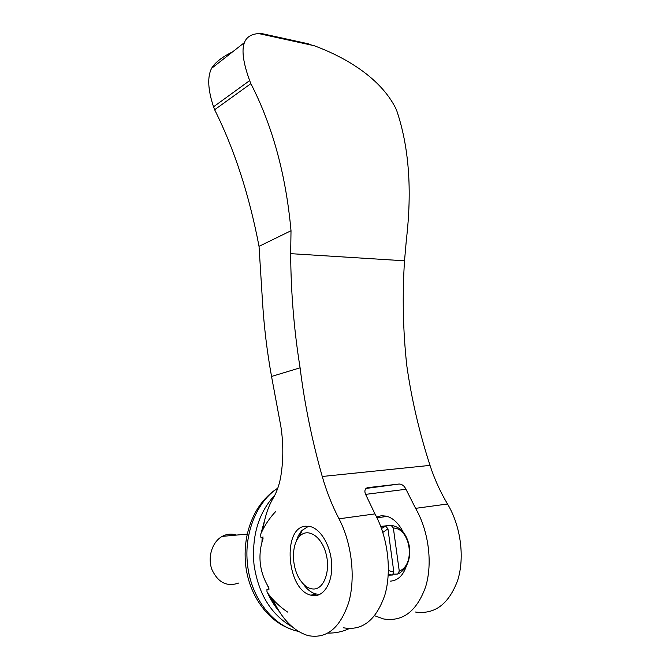 <?xml version="1.0" encoding="UTF-8"?>
<svg xmlns="http://www.w3.org/2000/svg" width="670" height="670" viewBox="0 0 670 670"><rect width="100%" height="100%" fill="white"/><g stroke="black" fill="none" stroke-linecap="round" stroke-linejoin="round"><path stroke-width="1" d="M343.417 627.782C362.37 631.14 376.197 620.169 384.907 594.876C391.975 570.48 387.762 537.147 374.957 513.898L365.493 494.133C364.505 491.562 364.756 489.594 366.239 488.229L367.612 487.659M367.746 487.643L399.194 484.016C402.067 484.15 404.328 485.901 405.97 489.268L365.594 494.376M270.328 36.113L261.685 33.559L258.67 33.559C251.175 34.128 246.426 37.143 244.408 42.604C241.468 50.191 243.21 62.854 249.65 80.601L250.865 83.65C272.556 125.843 285.939 174.87 291.014 230.74L290.671 253.654L404.521 260.798L406.355 239.919C412.234 189.794 408.976 146.546 396.581 110.181L395.267 107.401C380.619 79.052 348.082 58.248 314.071 45.686L297.053 41.322M374.957 513.898L339.012 518.806C332.085 505.481 326.499 491.37 322.253 476.487C312.002 440.391 304.616 404.169 300.093 367.813C294.021 330.076 290.88 292.019 290.671 253.654M404.521 260.798C402.234 295.822 402.988 330.746 406.782 365.56C411.548 399.052 419.294 432.326 430.014 465.382C434.462 479.008 440.299 491.881 447.518 503.999L415.584 508.354L405.97 489.268M415.149 611.995C434.637 614.8 448.825 604.206 457.719 580.212C464.946 557.105 460.642 525.783 447.518 503.999M415.584 508.354C428.582 530.782 432.854 562.984 425.685 586.66C416.866 611.233 402.812 621.995 383.541 618.946L374.647 615.747M339.012 518.806C351.616 542.784 355.762 577.113 348.802 602.146C340.218 628.083 326.617 639.222 307.999 635.579C293.569 631.09 281.827 618.988 272.749 599.273M268.771 589.114L267.64 585.588M261.92 542.491L262.179 537.198M262.992 529.342C264.7 517.207 268.109 506.805 273.209 498.128C276.484 492.618 278.904 486.001 280.47 478.288C283.444 461.571 283.586 444.344 280.897 426.623L271.543 376.456C267.121 352.01 264.122 327.387 262.556 302.572L259.03 246.334L291.014 230.74M376.615 517.064L381.322 515.732L386.59 516.185C393.215 518.128 398.734 523.404 403.147 532.022M406.447 565.815C403.173 575.572 397.754 580.681 390.183 581.158M305.872 526.193L310.955 526.746C321.315 529.769 330.854 546.486 331.709 564.014C332.672 581.56 324.682 595.756 314.414 595.655L310.805 595.161C286.417 589.734 282.12 526.88 305.872 526.193M300.093 367.813L271.543 376.456M232.658 51.816C222.097 56.992 215.053 62.511 211.544 68.374L211.536 68.39C207.239 77 207.909 89.805 213.537 106.798L214.634 109.738L250.865 83.65M214.634 109.738C234.399 149.318 249.198 194.844 259.03 246.334M249.65 80.601L213.537 106.798M302.957 583.595C306.692 589.097 310.922 592.54 315.629 593.922L319.757 594.399M308.585 526.235L302.044 530.397C299.465 533.194 297.514 536.913 296.199 541.528M313.602 589.014C324.196 589.198 330.796 570.438 325.888 553.152C321.215 535.774 307.48 527.524 299.549 536.394C291.492 544.467 291.45 566.108 299.457 578.872C303.569 585.48 308.284 588.855 313.602 589.014M391.104 525.33C400.861 526.905 406.991 534.149 409.496 547.072C410.651 559.283 407.243 568.034 399.261 573.327L397.771 574.039L399.261 571.091L393.357 528.019L391.104 525.33L381.222 526.344M385.928 525.774L385.962 526.436M388.223 575.17L392.352 575.053L393.843 572.088L387.947 528.831L385.702 526.126L380.778 526.545M397.771 574.039L392.788 574.19M393.357 528.019C410.651 528.362 415.81 564.919 399.261 571.091M393.843 572.088L388.416 570.564M382.83 532.407L387.947 528.831M392.352 575.053L388.273 574.349M381.498 528.496L385.702 526.126M238.654 583.051C226.837 587.104 217.884 582.515 211.812 569.299C207.39 556.988 212.331 541.729 222.197 536.394C226.845 533.906 231.611 533.471 236.485 535.079M292.329 626.944C271.048 614.725 258.268 593.863 253.989 564.349C251.619 535.766 258.603 512.634 274.943 494.954M278.804 610.722L268.293 593.88C273.745 601.015 280.186 607.079 287.606 612.07M268.293 593.88L266.987 591.66L266.953 589.441L269.198 589.031M263.076 538.697C260.328 546.728 259.407 555.028 260.312 563.587C261.35 572.08 264.147 580.011 268.712 587.389M263.176 537.055L260.94 537.374L260.571 534.962L264.332 521.737M275.705 511.503C269.734 517.801 264.91 524.962 261.25 532.977M349.824 628.309C342.889 631.651 335.62 633.234 327.998 633.066M399.194 484.016L365.979 488.455M314.071 45.686L258.67 33.559M430.014 465.382L322.253 476.487M298.309 631.349C273.033 626.308 250.923 597.816 247.548 564.668C243.754 533.219 256.92 501.554 277.79 488.162M261.685 33.559L308.309 43.793M310.805 595.161L316.349 594.097M211.536 68.39L244.408 42.604M376.992 517.818L387.252 516.377M299.549 536.394L302.044 530.397M222.197 536.394L247.247 534.091M277.799 488.154C268.871 493.782 261.493 501.696 255.664 511.888C247.088 527.793 243.746 545.363 245.622 564.609C248.738 594.357 267.137 620.713 290.546 628.954M279.541 611.886C274.524 605.998 270.337 599.256 266.987 591.66M260.571 534.962L264.75 519.853"/></g></svg>
